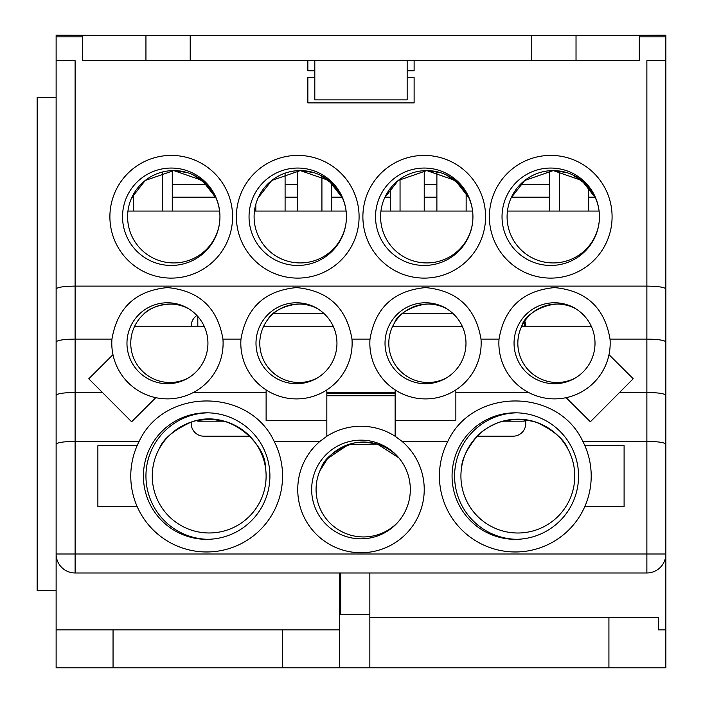 <?xml version="1.0" encoding="UTF-8"?>
<svg xmlns="http://www.w3.org/2000/svg" width="703" height="703" viewBox="0 0 703 703"><rect width="100%" height="100%" fill="white"/><g stroke="black" fill="none" stroke-linecap="round" stroke-linejoin="round"><path stroke-width="1.05" d="M665.846 341.983L665.846 395.332C664.695 393.592 658.368 392.634 646.874 392.459L646.874 339.101C658.368 339.277 664.695 340.234 665.846 341.983L665.846 288.986C664.695 287.246 658.368 286.279 646.874 286.112L75.107 286.112C63.604 286.279 57.277 287.246 56.126 288.986L56.126 60.669L75.107 60.669L75.107 339.101C63.604 339.277 57.277 340.234 56.126 341.983L56.126 288.986M665.846 288.986L665.846 60.669L646.874 60.669L646.874 339.101L610.028 339.101C604.694 307.747 586.197 290.576 554.526 287.589C522.856 290.576 504.359 307.747 499.025 339.101L481.001 339.101C475.667 307.747 457.17 290.576 425.5 287.589C393.829 290.576 375.332 307.747 369.998 339.101L351.975 339.101C346.641 307.747 328.143 290.576 296.473 287.589C264.803 290.576 246.305 307.747 240.971 339.101L222.948 339.101C217.614 307.747 199.116 290.576 167.446 287.589C135.776 290.576 117.278 307.747 111.944 339.101L75.107 339.101L75.107 392.459C63.604 392.634 57.277 393.592 56.126 395.332L56.126 341.983M407.16 70.783L414.12 70.783L414.12 60.669M314.812 70.783L307.861 70.783L307.861 60.669M171.242 278.107A61.354 61.354 -0 0 0 224.371 186.075A61.354 61.354 -0 0 0 118.113 186.075A61.354 61.354 -0 0 0 171.242 278.107M297.738 278.107A61.354 61.354 -0 0 0 350.867 186.075A61.354 61.354 -0 0 0 244.609 186.075A61.354 61.354 -0 0 0 297.738 278.107M424.234 278.107A61.354 61.354 -0 0 0 477.363 186.075A61.354 61.354 -0 0 0 371.105 186.075A61.354 61.354 -0 0 0 424.234 278.107M550.73 278.107A61.354 61.354 -0 0 0 603.868 186.075A61.354 61.354 -0 0 0 497.601 186.075A61.354 61.354 -0 0 0 550.73 278.107M314.812 77.602L307.861 77.602L307.861 102.902L414.12 102.902L414.12 77.602L407.16 77.602M56.126 572.98L56.126 97.348L37.154 97.348L37.154 590.687L56.126 590.687M56.126 629.897L113.051 629.897L113.051 667.85L56.126 667.85L56.126 395.332M96.61 35.37L56.126 35.15L56.126 64.114M665.846 395.332L665.846 629.897L658.579 629.897L665.846 629.897L665.846 667.85L339.479 667.85L339.479 572.98M340.744 609.659L339.479 609.659M665.846 60.669L665.846 35.15L625.362 35.37M665.846 556.609L665.846 97.348M502.812 421.185L524.166 421.185L524.166 419.515M524.166 326.183L524.166 321.912M224.222 421.185L197.807 421.185L197.807 420.306M197.807 326.183L197.807 316.473M395.139 395.754L326.833 395.754M395.139 436.255A63.252 63.252 0 0 0 326.833 436.255L326.833 392.459L395.139 392.459L395.139 436.255L402.037 441.379L447.811 441.379A75.898 75.898 0 0 0 482.768 544.64A75.898 75.898 0 0 0 582.813 441.379L646.874 441.379L646.874 392.459L619.571 392.459L633.21 378.768L609 354.664A55.66 55.66 -0 0 0 610.028 339.101M369.998 339.101A55.66 55.66 -0 0 0 455.86 389.901L455.86 420.412L395.139 420.412M395.139 389.901L395.139 392.459M240.971 339.101A55.66 55.66 -0 0 0 326.833 389.901A55.66 55.66 -0 0 0 351.975 339.101M326.833 389.901L326.833 392.459M326.833 420.412L266.112 420.412L266.112 392.459L193.457 392.459C181.523 398.583 168.975 400.332 155.82 397.678L131.619 421.782L102.41 392.459L75.107 392.459L75.107 441.379C63.604 441.546 57.277 442.503 56.126 444.252M326.833 436.255L319.935 441.379L274.161 441.379C249.257 387.502 164.063 387.502 139.159 441.379L75.107 441.379L75.107 553.999L646.874 553.999L646.874 441.379C658.368 441.546 664.695 442.503 665.846 444.252M584.878 445.711L624.097 445.711L624.097 506.432L584.878 506.432M319.935 441.379A63.252 63.252 0 0 0 315.102 533.023A63.252 63.252 0 0 0 406.87 533.023A63.252 63.252 0 0 0 402.037 441.379M137.103 506.432L97.875 506.432L97.875 445.711L137.103 445.711A75.898 75.898 0 0 0 239.205 544.64A75.898 75.898 0 0 0 274.161 441.379M139.159 441.379A75.898 75.898 0 0 0 137.103 445.711M499.025 339.101A55.66 55.66 -0 0 0 528.515 392.459C540.458 398.583 552.997 400.332 566.152 397.678L590.362 421.782L619.571 392.459M528.515 392.459L455.86 392.459M447.811 441.379C472.715 387.502 557.91 387.502 582.813 441.379M515.317 412.819A63.252 63.252 0 0 0 452.064 476.072A63.252 63.252 0 0 0 515.317 539.324A63.252 63.252 0 0 0 578.56 476.072A63.252 63.252 0 0 0 515.317 412.819M410.324 489.49A49.333 49.333 -0 0 0 336.324 446.765A49.333 49.333 -0 0 0 336.324 532.215A49.333 49.333 -0 0 0 410.324 489.49M455.86 389.901A55.66 55.66 -0 0 0 481.001 339.101M465.984 343.249A40.475 40.475 -0 0 0 405.262 308.195A40.475 40.475 -0 0 0 405.262 378.302A40.475 40.475 -0 0 0 465.984 343.249M566.152 397.678A55.66 55.66 -0 0 0 609 354.664M595.01 343.249A40.475 40.475 -0 0 0 534.289 308.195A40.475 40.475 -0 0 0 534.289 378.302A40.475 40.475 -0 0 0 595.01 343.249M646.874 572.98L646.874 553.999L665.846 553.999A18.972 18.972 0 0 1 646.874 572.98L75.107 572.98A18.972 18.972 0 0 1 56.126 553.999L75.107 553.999L75.107 572.98A18.972 18.972 0 0 1 56.126 553.999M369.84 667.85L369.84 572.98M369.84 617.252L658.579 617.252L658.579 629.897M340.744 590.687L339.479 590.687M339.479 629.897L113.051 629.897M113.051 667.85L339.479 667.85M369.84 614.721L340.744 614.721L340.744 572.98M206.664 412.819A63.252 63.252 0 0 0 143.412 476.072A63.252 63.252 0 0 0 206.664 539.324A63.252 63.252 0 0 0 269.908 476.072A63.252 63.252 0 0 0 206.664 412.819M111.944 339.101A55.66 55.66 -0 0 0 112.972 354.664L88.771 378.768L102.41 392.459M112.972 354.664A55.66 55.66 -0 0 0 155.82 397.678M193.457 392.459A55.66 55.66 -0 0 0 222.948 339.101M266.112 389.901L266.112 392.459M336.957 343.249A40.475 40.475 -0 0 0 276.235 308.195A40.475 40.475 -0 0 0 276.235 378.302A40.475 40.475 -0 0 0 336.957 343.249M207.93 343.249A40.475 40.475 -0 0 0 147.208 308.195A40.475 40.475 -0 0 0 147.208 378.302A40.475 40.475 -0 0 0 207.93 343.249M550.73 168.052A48.7 48.7 -0 0 0 502.03 216.752A48.7 48.7 -0 0 0 550.73 265.453A48.7 48.7 -0 0 0 599.431 216.752A48.7 48.7 -0 0 0 550.73 168.052M424.234 168.052A48.7 48.7 -0 0 0 375.534 216.752A48.7 48.7 -0 0 0 424.234 265.453A48.7 48.7 -0 0 0 472.934 216.752A48.7 48.7 -0 0 0 424.234 168.052M297.738 168.052A48.7 48.7 -0 0 0 249.038 216.752A48.7 48.7 -0 0 0 297.738 265.453A48.7 48.7 -0 0 0 346.438 216.752A48.7 48.7 -0 0 0 297.738 168.052M171.242 168.052A48.7 48.7 -0 0 0 122.542 216.752A48.7 48.7 -0 0 0 171.242 265.453A48.7 48.7 -0 0 0 219.942 216.752A48.7 48.7 -0 0 0 171.242 168.052M335.691 35.396L386.29 35.396M576.029 60.669L639.282 60.669L639.282 35.37L82.69 35.37L82.69 60.669L576.029 60.669L576.029 35.37M190.214 60.669L190.214 35.37M531.758 35.37L531.758 60.669M172.279 211.067L172.279 170.618M255.822 211.067L255.822 204.265M162.56 171.971L162.56 211.067M331.693 211.067L331.693 182.929M390.288 188.483L390.288 211.067M400.051 211.067L400.051 179.116M321.921 175.987L321.921 211.067M549.702 170.732L549.702 211.067M559.412 211.067L559.412 171.005M466.151 192.675L466.151 211.067M407.16 60.669L407.16 99.879L314.812 99.879L314.812 60.669M398.425 521.617A47.435 47.435 0 0 1 316.078 489.499A47.435 47.435 0 0 1 398.654 457.627M207.701 539.315A63.252 63.252 0 0 1 145.943 475.861A63.252 63.252 0 0 1 208.15 412.837M516.354 539.315A63.252 63.252 0 0 1 454.595 475.861A63.252 63.252 0 0 1 516.802 412.837M574.764 476.08A56.925 56.925 0 0 1 496.292 528.77A56.925 56.925 0 0 1 477.24 436.185A56.925 56.925 0 0 1 574.764 476.08M461.643 467.047C462.047 458.655 467.249 448.365 477.24 436.185C492.856 420.649 512.584 416.018 536.398 422.266C553.7 430.403 564.21 439.313 567.919 449.015C564.21 439.313 553.7 430.403 536.398 422.266C512.584 416.018 492.856 420.649 477.24 436.185L513.102 436.185A12.654 12.654 0 0 0 525.756 423.531L525.756 419.717M515.264 419.216L500.905 421.738L515.308 419.216L529.429 420.35M498.392 422.582C489.473 426.308 483.075 430.21 479.182 434.296C483.075 430.21 489.473 426.308 498.392 422.582M532.074 420.965L539.772 423.558M591.232 326.183L521.758 326.183C524.737 311.772 557.189 295.787 575.836 308.837C557.189 295.787 524.737 311.772 521.758 326.183A39.21 39.21 0 0 1 575.836 308.837M462.205 326.183L392.731 326.183A39.21 39.21 0 0 1 446.809 308.837M333.178 326.183L263.704 326.183A39.21 39.21 0 0 1 317.782 308.837M204.151 326.183L134.677 326.183A39.21 39.21 0 0 1 188.756 308.837M521.072 327.677A39.21 39.21 0 0 0 575.599 377.819A39.21 39.21 0 0 1 521.758 326.183L521.072 327.677M346.438 217.086A46.17 46.17 0 0 1 297.255 262.834A46.17 46.17 0 0 1 254.451 211.067L346.087 211.067M472.934 217.086A46.17 46.17 0 0 1 423.751 262.834A46.17 46.17 0 0 1 380.947 211.067L472.583 211.067M599.431 217.086A46.17 46.17 0 0 1 550.247 262.834A46.17 46.17 0 0 1 507.443 211.067L599.079 211.067M219.942 217.086A46.17 46.17 0 0 1 173.606 262.931A46.17 46.17 0 0 1 127.955 211.067L219.591 211.067M127.955 211.067A46.17 46.17 0 0 1 176.62 170.68A46.17 46.17 0 0 1 219.942 216.761M213.378 193.035L206.805 184.511L193.316 174.933M187.868 172.797L175.346 170.618M131.689 197.771L145.222 180.478L173.773 170.592L202.315 180.478L215.856 197.771L213.396 193.061M395.139 393.223L326.833 393.223M524.737 321.078A12.654 12.654 0 0 1 525.756 326.051L525.756 326.183M191.198 326.183L191.198 326.051A12.654 12.654 0 0 1 196.902 315.48M273.59 313.406L323.819 313.406M402.608 313.406L452.846 313.406M194.959 420.965L191.198 422.081C173.562 430.183 162.868 439.164 159.115 449.015C162.868 439.164 173.562 430.183 191.198 422.072A56.925 56.925 0 0 1 266.112 476.08A56.925 56.925 0 0 1 153.57 488.19A56.925 56.925 0 0 1 191.198 422.072L191.198 423.531A12.654 12.654 0 0 0 203.852 436.185L249.793 436.185M236.674 426.229L228.642 422.582L236.674 426.229M191.198 422.072C231.841 407.353 266.279 447.521 265.18 465.808C266.279 447.521 231.841 407.353 191.198 422.072C202.473 418.338 214.116 418.223 226.129 421.738L211.726 419.216M211.673 419.208L197.605 420.35M265.391 467.047L265.189 465.843L265.391 467.047M320.814 468.848C324.32 457.961 335.603 449.305 354.655 442.899C374.251 441.036 389.005 446.062 398.926 457.952L377.502 444.173L348.424 444.524L327.528 458.62L319.874 470.905M549.702 184.502L520.238 184.502M436.888 184.502L424.234 184.502M339.883 193.035L333.301 184.511L331.693 184.502M297.738 184.502L285.093 184.502M206.796 184.502L172.279 184.502M188.518 377.819A39.21 39.21 0 0 1 134.677 326.183M188.782 308.845C173.035 298.828 149.405 306.763 143.526 314.311C149.405 306.763 173.035 298.828 188.782 308.845M317.545 377.819A39.21 39.21 0 0 1 263.704 326.183M268.467 318.661C272.175 310.085 299.742 296.851 317.879 308.889M446.572 377.819A39.21 39.21 0 0 1 392.731 326.183M394.682 322.624C397.397 312.097 427.732 295.761 446.888 308.881M254.451 211.067A46.17 46.17 0 0 1 303.116 170.68A46.17 46.17 0 0 1 346.438 216.761M333.301 184.511L319.821 174.933M314.373 172.797L301.842 170.618M258.186 197.771L271.727 180.478L300.269 170.592L328.811 180.478L342.352 197.771L339.892 193.061M380.947 211.067A46.17 46.17 0 0 1 429.612 170.68A46.17 46.17 0 0 1 472.934 216.761M466.379 193.035L459.797 184.511L446.317 174.933M440.869 172.797L428.338 170.618M384.682 197.771L398.223 180.478L426.765 170.592L455.316 180.478L468.848 197.771L466.388 193.061M507.443 211.067A46.17 46.17 0 0 1 556.108 170.68A46.17 46.17 0 0 1 599.431 216.761M592.875 193.035L586.293 184.511L572.813 174.933M567.365 172.797L554.834 170.618M511.178 197.771L524.719 180.478L553.261 170.592L581.812 180.478L595.344 197.771L592.884 193.061M665.846 36.872L639.282 36.872M608.921 667.85L608.921 617.252M340.744 587.91L339.479 587.91M282.562 667.85L282.562 629.897M82.69 36.872L56.126 36.872M145.943 35.37L145.943 60.669M595.063 197.156L588.683 197.156M549.702 197.156L511.459 197.156M436.888 197.156L424.234 197.156M390.288 197.156L384.963 197.156M342.071 197.156L331.693 197.156M297.738 197.156L285.093 197.156M215.575 197.156L172.279 197.156M133.289 197.156L131.971 197.156M285.093 173.158L285.093 211.067M133.289 194.555L133.289 211.067M424.234 170.662L424.234 211.067M297.738 170.662L297.738 211.067M588.683 187.165L588.683 211.067M436.888 171.717L436.888 211.067"/></g></svg>
